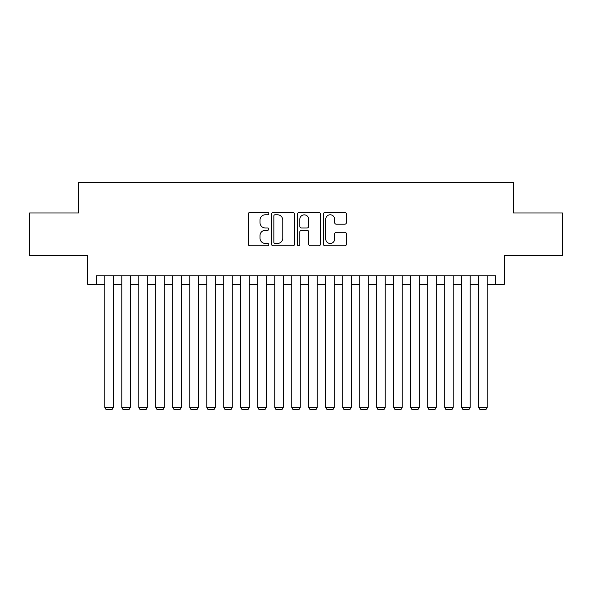 <?xml version="1.0" encoding="UTF-8"?>
<svg xmlns="http://www.w3.org/2000/svg" width="592" height="592" viewBox="0 0 592 592"><rect width="100%" height="100%" fill="white"/><g stroke="black" fill="none" stroke-linecap="round" stroke-linejoin="round"><path stroke-width="0.89" d="M268.805 213.608A1.169 1.169 0 0 0 267.643 212.439L249.913 212.439A1.665 1.665 0 0 0 248.248 214.112L248.248 244.141A1.665 1.665 0 0 0 249.913 245.806L267.643 245.806A1.169 1.169 0 0 0 268.805 244.637A1.169 1.169 0 0 0 267.643 243.467L265.349 243.467A5.335 5.335 0 0 1 260.006 238.132L260.006 235.631A5.335 5.335 0 0 1 265.349 230.288L267.643 230.288A1.169 1.169 0 0 0 268.805 229.126A1.169 1.169 0 0 0 267.643 227.957L265.349 227.957A5.335 5.335 0 0 1 260.006 222.614L260.006 220.113A5.335 5.335 0 0 1 265.349 214.778L267.643 214.778A1.169 1.169 0 0 0 268.805 213.608M344.751 224.205A1.665 1.665 0 0 0 346.424 222.533L346.424 214.112A1.665 1.665 0 0 0 344.751 212.439L325.067 212.439A1.665 1.665 0 0 0 323.402 214.112L323.402 244.141A1.665 1.665 0 0 0 325.067 245.806L344.751 245.806A1.665 1.665 0 0 0 346.424 244.141L346.424 233.958A1.665 1.665 0 0 0 344.751 232.293L336.33 232.293A1.665 1.665 0 0 0 334.658 233.958L334.658 239.005A4.462 4.462 0 0 1 330.195 243.467A4.462 4.462 0 0 1 325.733 239.005L325.733 219.24A4.462 4.462 0 0 1 330.195 214.778A4.462 4.462 0 0 1 334.658 219.24L334.658 222.533A1.665 1.665 0 0 0 336.33 224.205L344.751 224.205M96.304 284.36L96.304 275.857L495.696 275.857L495.696 284.36L504.192 284.36L504.192 255.463L562.4 255.463L562.4 212.979L513.538 212.979L513.538 182.388L78.462 182.388L78.462 212.979L29.6 212.979L29.6 255.463L87.808 255.463L87.808 284.36L104.806 284.36M294.542 214.112A1.665 1.665 0 0 0 292.87 212.439L273.186 212.439A1.665 1.665 0 0 0 271.521 214.112L271.521 244.141A1.665 1.665 0 0 0 273.186 245.806L292.87 245.806A1.665 1.665 0 0 0 294.542 244.141L294.542 214.112M299.13 212.439L318.814 212.439A1.665 1.665 0 0 1 320.479 214.112L320.479 244.141A1.665 1.665 0 0 1 318.814 245.806L310.386 245.806A1.665 1.665 0 0 1 308.721 244.141L308.721 231.96A1.665 1.665 0 0 0 307.048 230.288L301.461 230.288A1.665 1.665 0 0 0 299.796 231.96L299.796 244.637A1.169 1.169 0 0 1 298.627 245.806A1.169 1.169 0 0 1 297.458 244.637L297.458 214.112A1.665 1.665 0 0 1 299.13 212.439M113.301 284.36L121.797 284.36M130.299 284.36L138.794 284.36M147.29 284.36L155.792 284.36M164.287 284.36L172.783 284.36M181.285 284.36L189.78 284.36M198.276 284.36L206.778 284.36M215.273 284.36L223.769 284.36M232.271 284.36L240.766 284.36M249.262 284.36L257.764 284.36M266.259 284.36L274.755 284.36M283.257 284.36L291.752 284.36M300.248 284.36L308.743 284.36M317.245 284.36L325.741 284.36M334.236 284.36L342.738 284.36M351.234 284.36L359.729 284.36M368.231 284.36L376.727 284.36M385.222 284.36L393.724 284.36M402.22 284.36L410.715 284.36M419.217 284.36L427.713 284.36M436.208 284.36L444.71 284.36M453.206 284.36L461.701 284.36M470.203 284.36L478.699 284.36M487.194 284.36L495.696 284.36M275.021 214.778A1.169 1.169 0 0 0 273.852 215.947L273.852 242.306A1.169 1.169 0 0 0 275.021 243.467L277.441 243.467A5.335 5.335 0 0 0 282.776 238.132L282.776 220.113A5.335 5.335 0 0 0 277.441 214.778L275.021 214.778M308.721 219.321A4.462 4.462 0 0 0 304.258 214.859A4.462 4.462 0 0 0 299.796 219.321L299.796 226.285A1.665 1.665 0 0 0 301.461 227.957L307.048 227.957A1.665 1.665 0 0 0 308.721 226.285L308.721 219.321M113.301 275.857L113.301 407.407L104.806 407.407L104.806 275.857M113.301 407.407L112.029 409.612L106.079 409.612L104.806 407.407M130.299 275.857L130.299 407.407L121.797 407.407L121.797 275.857M130.299 407.407L129.019 409.612L123.077 409.612L121.797 407.407M147.29 275.857L147.29 407.407L138.794 407.407L138.794 275.857M147.29 407.407L146.017 409.612L140.067 409.612L138.794 407.407M164.287 275.857L164.287 407.407L155.792 407.407L155.792 275.857M164.287 407.407L163.015 409.612L157.065 409.612L155.792 407.407M181.285 275.857L181.285 407.407L172.783 407.407L172.783 275.857M181.285 407.407L180.005 409.612L174.063 409.612L172.783 407.407M198.276 275.857L198.276 407.407L189.78 407.407L189.78 275.857M198.276 407.407L197.003 409.612L191.053 409.612L189.78 407.407M215.273 275.857L215.273 407.407L206.778 407.407L206.778 275.857M215.273 407.407L214.001 409.612L208.051 409.612L206.778 407.407M232.271 275.857L232.271 407.407L223.769 407.407L223.769 275.857M232.271 407.407L230.991 409.612L225.041 409.612L223.769 407.407M249.262 275.857L249.262 407.407L240.766 407.407L240.766 275.857M249.262 407.407L247.989 409.612L242.039 409.612L240.766 407.407M266.259 275.857L266.259 407.407L257.764 407.407L257.764 275.857M266.259 407.407L264.987 409.612L259.037 409.612L257.764 407.407M283.257 275.857L283.257 407.407L274.755 407.407L274.755 275.857M283.257 407.407L281.977 409.612L276.027 409.612L274.755 407.407M300.248 275.857L300.248 407.407L291.752 407.407L291.752 275.857M300.248 407.407L298.975 409.612L293.025 409.612L291.752 407.407M317.245 275.857L317.245 407.407L308.743 407.407L308.743 275.857M317.245 407.407L315.973 409.612L310.023 409.612L308.743 407.407M334.236 275.857L334.236 407.407L325.741 407.407L325.741 275.857M334.236 407.407L332.963 409.612L327.013 409.612L325.741 407.407M351.234 275.857L351.234 407.407L342.738 407.407L342.738 275.857M351.234 407.407L349.961 409.612L344.011 409.612L342.738 407.407M368.231 275.857L368.231 407.407L359.729 407.407L359.729 275.857M368.231 407.407L366.959 409.612L361.009 409.612L359.729 407.407M385.222 275.857L385.222 407.407L376.727 407.407L376.727 275.857M385.222 407.407L383.949 409.612L377.999 409.612L376.727 407.407M402.22 275.857L402.22 407.407L393.724 407.407L393.724 275.857M402.22 407.407L400.947 409.612L394.997 409.612L393.724 407.407M419.217 275.857L419.217 407.407L410.715 407.407L410.715 275.857M419.217 407.407L417.937 409.612L411.995 409.612L410.715 407.407M436.208 275.857L436.208 407.407L427.713 407.407L427.713 275.857M436.208 407.407L434.935 409.612L428.985 409.612L427.713 407.407M453.206 275.857L453.206 407.407L444.71 407.407L444.71 275.857M453.206 407.407L451.933 409.612L445.983 409.612L444.71 407.407M470.203 275.857L470.203 407.407L461.701 407.407L461.701 275.857M470.203 407.407L468.923 409.612L462.981 409.612L461.701 407.407M487.194 275.857L487.194 407.407L478.699 407.407L478.699 275.857M487.194 407.407L485.921 409.612L479.971 409.612L478.699 407.407"/></g></svg>
